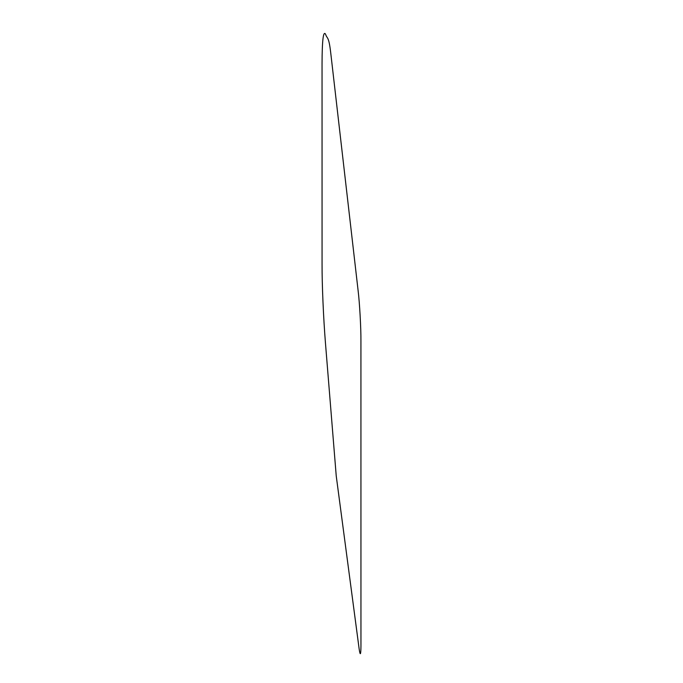 <?xml version="1.0" encoding="UTF-8"?>
<svg xmlns="http://www.w3.org/2000/svg" width="683" height="683" viewBox="0 0 683 683"><rect width="100%" height="100%" fill="white"/><g stroke="black" fill="none" stroke-linecap="round" stroke-linejoin="round"><path stroke-width="1.02" d="M360.957 646.092L360.931 340.971C361.034 328.071 359.617 302.689 358.114 290.625L330.683 52.471C328.694 35.482 327.2 39.341 325.535 34.15C323.298 30.59 322.137 40.399 322.043 63.57L322.06 264.27C321.992 284.393 323.435 317.945 325.441 342.866L336.232 475.923L359.138 648.85C360.24 656.115 360.846 655.193 360.957 646.092"/></g></svg>
